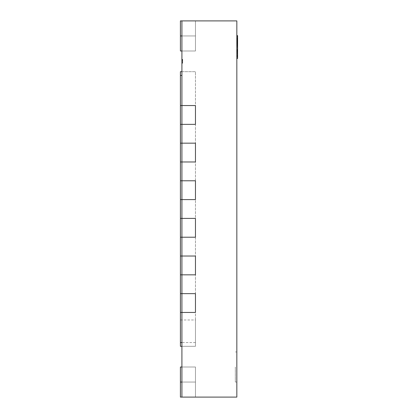 <?xml version="1.0" encoding="UTF-8"?>
<svg xmlns="http://www.w3.org/2000/svg" width="418" height="418" viewBox="0 0 418 418"><rect width="100%" height="100%" fill="white"/><g stroke="black" fill="none" stroke-linecap="round" stroke-linejoin="round"><path stroke-width="0.31" stroke-dasharray="2.09 1.57" d="M180.409 319.979L195.457 319.979L195.457 346.313L180.409 346.313L180.409 71.687L195.457 71.687L195.457 75.449L195.457 71.687L181.914 71.687M195.457 319.979L195.457 75.449L195.457 346.313L181.914 346.313M180.409 312.455L181.914 312.455L181.914 293.645L195.457 293.645L181.914 293.645L181.914 312.455L181.914 293.645L195.457 293.645L195.457 312.455L181.914 312.455L181.914 265.43L181.914 274.835L180.409 274.835L180.409 256.025L180.409 274.835L195.457 274.835L181.914 274.835L195.457 274.835L195.457 256.025L181.914 256.025L195.457 256.025L195.457 274.835L195.457 256.025L195.457 274.835L181.914 274.835L195.457 274.835L195.457 256.025L181.914 256.025L181.914 274.835L181.914 227.81L181.914 237.215L180.409 237.215L180.409 218.405L180.409 237.215L195.457 237.215L181.914 237.215L195.457 237.215L195.457 218.405L181.914 218.405L195.457 218.405L195.457 237.215L195.457 218.405L195.457 237.215L181.914 237.215L195.457 237.215L195.457 218.405L181.914 218.405L181.914 237.215L181.914 190.19L181.914 199.595L180.409 199.595L180.409 180.785L180.409 199.595L195.457 199.595L181.914 199.595L195.457 199.595L195.457 180.785L181.914 180.785L195.457 180.785L195.457 199.595L195.457 180.785L195.457 199.595L181.914 199.595L195.457 199.595L195.457 180.785L181.914 180.785L181.914 199.595L181.914 143.165L181.914 161.975L180.409 161.975L180.409 143.165L180.409 161.975L195.457 161.975L195.457 152.57L195.457 161.975L181.914 161.975L195.457 161.975L181.914 161.975L181.914 143.165L195.457 143.165L195.457 161.975L195.457 143.165L181.914 143.165L181.914 161.975L181.914 114.95L181.914 124.355L180.409 124.355L180.409 105.545L180.409 124.355L195.457 124.355L181.914 124.355L195.457 124.355L195.457 105.545L181.914 105.545L195.457 105.545L195.457 124.355L195.457 105.545L195.457 124.355L181.914 124.355L195.457 124.355L195.457 105.545L181.914 105.545L181.914 20.9L181.914 35.948L181.914 20.9L181.914 35.948L181.914 20.9L181.914 35.948L181.914 20.9L195.457 20.9L195.457 35.948L181.914 35.948L181.914 20.9L195.457 20.9L195.457 50.996L181.914 50.996L195.457 50.996L195.457 35.948L181.914 35.948L181.914 20.9L195.457 20.9L195.457 35.948L181.914 35.948L181.914 20.9L195.457 20.9L195.457 50.996L181.914 50.996L195.457 50.996L195.457 35.948L181.914 35.948L181.914 20.9L180.409 20.9L180.409 35.948L181.914 35.948L181.914 20.9L195.457 20.9L195.457 35.948L195.457 20.9L180.409 20.9L180.409 50.996L180.409 35.948L181.914 35.948L181.914 20.9L180.409 20.9L180.409 50.996L180.409 35.948L181.914 35.948L181.914 20.9L195.457 20.9L195.457 50.996L195.457 35.948L181.914 35.948L181.914 20.9L195.457 20.9L195.457 35.948L181.914 35.948L181.914 50.996L195.457 50.996L195.457 35.948L181.914 35.948L181.914 20.9L195.457 20.9L195.457 50.996L195.457 20.9L195.457 35.948L181.914 35.948L181.914 50.996L181.914 35.948L181.914 50.996L181.914 35.948L181.914 50.996L181.914 35.948L181.914 50.996L180.409 50.996L181.914 50.996L181.914 20.9L195.457 20.9L180.409 20.9L180.409 50.996L181.914 50.996L181.914 35.948L181.914 50.996L181.914 35.948L181.914 50.996L181.914 35.948L181.914 50.996L195.457 50.996L195.457 20.9L195.457 50.996L181.914 50.996L181.914 20.9L236.839 20.9L236.839 397.1L181.914 397.1L181.914 367.004L195.457 367.004L195.457 382.052L181.914 382.052L181.914 397.1L195.457 397.1L195.457 382.052L181.914 382.052L181.914 397.1L195.457 397.1L195.457 367.004L195.457 382.052L181.914 382.052L181.914 397.1L195.457 397.1L195.457 382.052L181.914 382.052L181.914 397.1L180.409 397.1L180.409 382.052L181.914 382.052L181.914 397.1L180.409 397.1L180.409 382.052L181.914 382.052L181.914 397.1L195.457 397.1L180.409 397.1L180.409 382.052L181.914 382.052L181.914 397.1L180.409 397.1L180.409 382.052L181.914 382.052L181.914 397.1L195.457 397.1L195.457 382.052L181.914 382.052L181.914 367.004L195.457 367.004L195.457 382.052L181.914 382.052L181.914 397.1L195.457 397.1L195.457 367.004L195.457 397.1L195.457 382.052L181.914 382.052L181.914 397.1L195.457 397.1L195.457 382.052L181.914 382.052L181.914 367.004L181.914 382.052L181.914 367.004L195.457 367.004L195.457 397.1L180.409 397.1L180.409 367.004L181.914 367.004L181.914 397.1L180.409 397.1L180.409 367.004L180.409 382.052L180.409 367.004L181.914 367.004L181.914 397.1L195.457 397.1L195.457 367.004L195.457 397.1L180.409 397.1L180.409 367.004L180.409 382.052L180.409 367.004L181.914 367.004L181.914 397.1L181.914 303.05L181.914 312.455L195.457 312.455L181.914 312.455L195.457 312.455L195.457 293.645L195.457 312.455L180.409 312.455L180.409 293.645L180.409 312.455L195.457 312.455L195.457 293.645L181.914 293.645L195.457 293.645L195.457 312.455L195.457 293.645L181.914 293.645L181.914 303.05L181.914 293.645L180.409 293.645L181.914 293.645L181.914 312.455L181.914 293.645L180.409 293.645L180.409 312.455L180.409 293.645M181.914 397.1L195.457 397.1L195.457 382.052L195.457 397.1L181.914 397.1L195.457 397.1L195.457 382.052L195.457 397.1L181.914 397.1L181.914 382.052L181.914 397.1L181.914 382.052L181.914 397.1L181.914 382.052L181.914 397.1L181.914 382.052L181.914 397.1L195.457 397.1L195.457 367.004L195.457 382.052L195.457 367.004L195.457 382.052L195.457 367.004L181.914 367.004L195.457 367.004L181.914 367.004L195.457 367.004L195.457 382.052L195.457 367.004L181.914 367.004M180.409 124.355L181.914 124.355L181.914 105.545L195.457 105.545L181.914 105.545L195.457 105.545L195.457 124.355L181.914 124.355L181.914 105.545L181.914 124.355L181.914 105.545L180.409 105.545L181.914 105.545L181.914 114.95L181.914 105.545L180.409 105.545L180.409 124.355L180.409 105.545M180.409 199.595L181.914 199.595L181.914 180.785L195.457 180.785L181.914 180.785L195.457 180.785L195.457 199.595L181.914 199.595L181.914 180.785L181.914 199.595L181.914 180.785L180.409 180.785L181.914 180.785L181.914 190.19L181.914 180.785L180.409 180.785L180.409 199.595L180.409 180.785M180.409 237.215L181.914 237.215L181.914 218.405L195.457 218.405L181.914 218.405L195.457 218.405L195.457 237.215L181.914 237.215L181.914 218.405L181.914 237.215L181.914 218.405L180.409 218.405L181.914 218.405L181.914 227.81L181.914 218.405L180.409 218.405L180.409 237.215L180.409 218.405M180.409 274.835L181.914 274.835L181.914 256.025L195.457 256.025L181.914 256.025L195.457 256.025L195.457 274.835L181.914 274.835L181.914 256.025L181.914 274.835L181.914 256.025L180.409 256.025L181.914 256.025L181.914 265.43L181.914 256.025L180.409 256.025L180.409 274.835L180.409 256.025M180.409 50.996L180.409 35.948L180.409 50.996M180.409 20.9L180.409 35.948L180.409 20.9L180.409 35.948L181.914 35.948L181.914 20.9L180.409 20.9M180.409 161.975L181.914 161.975L181.914 143.165L195.457 143.165L181.914 143.165L181.914 161.975L195.457 161.975L195.457 143.165L181.914 143.165L195.457 143.165L195.457 161.975L181.914 161.975L181.914 143.165L180.409 143.165L181.914 143.165L180.409 143.165L180.409 161.975L180.409 143.165M236.839 367.004L236.839 382.052L236.839 367.004M235.334 367.004L235.334 382.052L235.334 367.004M237.591 43.42L237.591 38.728L237.591 39.605L237.591 38.843L236.839 38.843L236.839 45.729L236.839 36.528L236.839 45.729L236.839 38.843L236.839 45.729L236.839 38.843L237.591 38.843L237.591 39.632L236.839 39.632L236.839 40.347L236.839 38.822L236.839 58.499L236.839 35.587L236.839 55.563L236.839 39.632L237.591 39.632L237.591 41.946L236.839 41.946L237.591 41.946L237.591 42.735L236.839 42.735L237.591 42.735L237.591 44.94L236.839 44.94L237.591 44.94L237.591 45.729L236.839 45.729L237.591 45.729L237.591 38.843L236.839 38.843L237.591 38.843L237.591 43.874L236.839 43.874L237.591 43.874L237.591 43.42L236.839 43.42M237.591 50.055L237.591 56.77L237.591 49.768L236.839 49.768L236.839 56.655L236.839 49.768L236.839 56.655L236.839 49.768L236.839 56.655L236.839 49.768L236.839 51.649L236.839 49.768L237.591 49.768L237.591 50.552L236.839 50.552L236.839 55.86L236.839 50.552L237.591 50.552L237.591 56.655L236.839 56.655L237.591 56.655L237.591 49.768L236.839 49.768L237.591 49.768L237.591 50.552L236.839 50.552L237.591 50.552L237.591 52.872L236.839 52.872L237.591 52.872L237.591 53.661L236.839 53.661L237.591 53.661L237.591 55.86L236.839 55.86L237.591 55.86L237.591 56.655L236.839 56.655L237.591 56.655L237.591 49.768L236.839 49.768L237.591 49.768L236.839 49.768L237.591 49.768L237.591 55.74L237.591 49.653L237.591 50.055L236.839 50.055M181.914 20.9L195.457 20.9L195.457 35.948L195.457 20.9L181.914 20.9L195.457 20.9L181.914 20.9L195.457 20.9L195.457 35.948L181.914 35.948L181.914 20.9L181.914 35.948L181.914 20.9L181.914 35.948L181.914 20.9L181.914 35.948L195.457 35.948L195.457 50.996L195.457 35.948L195.457 50.996L195.457 35.948L195.457 50.996L181.914 50.996M181.914 59.382L181.914 63.144L181.914 59.382L181.914 63.144L181.914 59.382L181.914 63.144L181.914 59.382L181.914 63.144L181.914 59.382L182.666 59.382L182.666 63.144L182.666 59.382L182.666 63.144L182.666 59.382L182.666 63.144L182.666 59.382L182.666 63.144L182.666 59.382L181.914 59.382M181.914 59.575L181.914 63.186L181.914 59.575L182.666 59.335L182.666 63.186L182.666 59.575M181.914 63.144L182.666 63.144L181.914 63.144M181.914 59.795L182.666 59.795L182.666 62.731L182.666 59.795L181.914 59.795L182.666 59.795L181.914 59.795L182.666 59.795L181.914 59.795L181.914 62.731L182.666 62.731L181.914 62.731L182.666 62.731L181.914 62.731L181.914 59.795M181.914 59.335L182.666 59.335M181.914 61.19L182.666 61.19M181.914 63.186L182.666 63.186M181.914 63.04L182.666 63.04M181.914 62.533L182.666 62.533M181.914 62.773L182.666 62.773M181.914 61.221L182.666 61.221M181.914 59.748L182.666 59.748M181.914 59.988L182.666 59.988M181.914 61.493L182.666 61.493L181.914 61.493M181.914 61.08L182.666 61.08L181.914 61.08M181.914 61.31L182.666 61.31M181.914 60.438L182.666 60.438L181.914 60.438M182.666 60.85L182.666 62.418L182.666 60.85L181.914 60.85L181.914 62.418L181.914 60.85L182.666 60.85M182.666 62.684L181.914 62.418L182.666 62.684M182.666 61.3L181.914 61.3M182.666 62.418L181.914 62.418L182.666 62.418M237.591 50.907L236.839 50.907M237.591 50.442L236.839 50.442M237.591 49.653L237.591 55.955L236.839 55.97L237.591 55.955L237.591 56.77M237.591 37.265L237.591 55.563L236.839 55.557L237.591 55.563L237.591 40.337L237.591 44.94L236.839 44.94L237.591 44.94L237.591 45.729L236.839 45.729L237.591 45.729L237.591 38.843L236.839 38.853L237.591 38.843L237.591 37.265L236.839 37.265M237.591 56.487L236.839 56.487M237.591 55.86L237.591 50.552L237.591 55.86L236.839 55.86L237.591 55.86M236.839 56.655L237.591 56.655L236.839 56.655L237.591 56.655L237.591 49.768L237.591 51.649L237.591 49.768L236.839 49.768M237.591 50.552L236.839 50.552L237.591 50.552M237.591 55.291L237.591 52.428L237.591 55.772L237.591 55.291L236.839 55.291L236.839 55.772L236.839 52.428L236.839 55.291L237.591 55.291M237.591 51.649L236.839 51.649L237.591 51.649M237.591 52.428L236.839 52.428L237.591 52.428M237.591 55.772L236.839 55.772L237.591 55.772M237.591 42.579L236.839 42.579M237.591 42.819L237.591 38.728L237.591 43.174L236.839 43.174L237.591 43.174L237.591 42.819L236.839 42.819M237.591 41.972L236.839 41.972M237.591 38.728L236.839 38.728L237.591 38.728M237.591 39.605L236.839 39.605L237.591 39.605M236.839 41.157L236.839 39.438L236.839 41.314L237.591 41.157M237.591 39.438L236.839 39.438M237.591 39.835L236.839 39.835M237.591 41.314L236.839 41.314M237.591 39.433L236.839 39.433M237.591 39.909L236.839 39.909M237.591 39.015L236.839 39.015M237.591 41.633L236.839 41.633M237.591 42.991L236.839 42.991M237.591 43.655L236.839 43.655M237.591 45.677L237.591 38.822L237.591 41.021L236.839 41.006L237.591 41.021L237.591 45.677L236.839 45.677M237.591 43.765L236.839 43.765M237.591 40.06L236.839 40.06M237.591 39.663L236.839 39.658M237.591 40.065L236.839 40.065M237.591 37.364L236.839 37.364M237.591 36.596L236.839 36.596M237.591 39.632L236.839 39.632L237.591 39.632L237.591 41.946L236.839 41.946L237.591 41.946L237.591 42.735L236.839 42.735L237.591 42.735L237.591 44.94L237.591 39.632L236.839 39.632L237.591 39.632M237.591 38.843L236.839 38.843L237.591 38.843L236.839 38.843L237.591 38.843L237.591 40.729L237.591 38.843L236.839 38.843L237.591 38.843M237.591 45.729L236.839 45.729M237.591 44.94L236.839 44.94L237.591 44.94M237.591 44.365L237.591 41.507L237.591 44.851L237.591 44.365L236.839 44.365L236.839 44.851L236.839 41.507L236.839 44.365L237.591 44.365M237.591 40.729L236.839 40.729L237.591 40.729M237.591 41.507L236.839 41.507L237.591 41.507M237.591 44.851L236.839 44.851L237.591 44.851M237.591 52.088L236.839 52.088M237.591 58.499L237.591 35.587M237.591 38.529L237.591 42.343L237.591 38.529L236.839 38.529L236.839 42.343L236.839 38.529M237.591 54.439L236.839 54.439M237.591 54.539L236.839 54.539M237.591 38.916L236.839 38.916M237.591 40.974L236.839 40.974M237.591 44.595L236.839 44.595M237.591 47.192L236.839 47.192M237.591 45.431L236.839 45.431M237.591 42.197L236.839 42.197M237.591 51.597L236.839 51.597M237.591 50.865L236.839 50.865M237.591 49.444L236.839 49.444L237.591 49.444M237.591 41.805L236.839 41.805L237.591 41.805M237.591 41.857L236.839 41.857M237.591 38.822L236.839 38.822L237.591 38.822M237.591 42.343L236.839 42.343L237.591 42.349M181.914 75.449L180.409 75.449M195.457 342.551L181.914 342.551M181.914 382.052L180.409 382.052M181.914 35.948L180.409 35.948M237.591 51.168L236.839 51.168M237.591 53.133L236.839 53.133M237.591 55.202L236.839 55.202L237.591 55.213M237.591 55.756L236.839 55.756L237.591 55.74M237.591 53.081L236.839 53.081M237.591 50.594L236.839 50.594M237.591 50.735L236.839 50.735M237.591 53.3L236.839 53.3M237.591 51.273L236.839 51.273M237.591 53.274L236.839 53.274M237.591 41.769L236.839 41.769M237.591 40.159L236.839 40.159M237.591 39.114L236.839 39.114L237.591 39.12M237.591 42.009L236.839 42.009M237.591 40.854L236.839 40.854M237.591 40.232L236.839 40.232M237.591 40.839L236.839 40.839M237.591 40.18L236.839 40.18M237.591 40.995L236.839 40.995M237.591 42.056L236.839 42.056M237.591 42.511L236.839 42.511M237.591 43.482L236.839 43.482M237.591 42.437L236.839 42.437M237.591 41.659L236.839 41.659M237.591 40.567L236.839 40.567M237.591 40.097L236.839 40.097M237.591 37.96L236.839 37.96M237.591 39.809L236.839 39.809M237.591 42.375L236.839 42.375M237.591 44.82L236.839 44.82M237.591 40.347L236.839 40.347L237.591 40.337M237.591 44.292L236.839 44.292M237.591 56.592L236.839 56.592M237.591 52.187L236.839 52.187M237.591 46.607L236.839 46.607M237.591 41.267L236.839 41.267M237.591 40.483L236.839 40.483M237.591 46.701L236.839 46.701M237.591 45.625L236.839 45.625M235.334 351.956L236.839 351.956M235.334 382.052L236.839 382.052"/><path stroke-width="0.63" d="M181.914 346.313L180.409 346.313L180.409 71.687L181.914 71.687M180.409 256.025L195.457 256.025L195.457 274.835L181.914 274.835L181.914 312.455L195.457 312.455L195.457 293.645L181.914 293.645L181.914 397.1L236.839 397.1L236.839 20.9L181.914 20.9L181.914 105.545L195.457 105.545L181.914 105.545L181.914 124.355L195.457 124.355L195.457 105.545L195.457 124.355L181.914 124.355L181.914 161.975L195.457 161.975L195.457 143.165L181.914 143.165L181.914 180.785L195.457 180.785L181.914 180.785L181.914 199.595L195.457 199.595L195.457 180.785L195.457 199.595L181.914 199.595L181.914 218.405L195.457 218.405L181.914 218.405L181.914 237.215L195.457 237.215L195.457 218.405L195.457 237.215L181.914 237.215L181.914 274.835L195.457 274.835L195.457 256.025L181.914 256.025L181.914 274.835L180.409 274.835M181.914 50.996L180.409 50.996L180.409 35.948L181.914 35.948M181.914 20.9L180.409 20.9L180.409 35.948M180.409 312.455L195.457 312.455L195.457 293.645L180.409 293.645M180.409 105.545L181.914 105.545L181.914 124.355L180.409 124.355M180.409 180.785L181.914 180.785L181.914 199.595L180.409 199.595M180.409 218.405L181.914 218.405L181.914 237.215L180.409 237.215M180.409 161.975L195.457 161.975L195.457 143.165L180.409 143.165M181.914 397.1L180.409 397.1L180.409 367.004L181.914 367.004M236.839 35.587L237.591 35.587L237.591 49.653L236.839 49.653M237.591 49.653L237.591 50.055M237.591 56.487L237.591 56.77L236.839 56.77M236.839 49.768L237.591 49.768L237.591 56.655L236.839 56.655M237.591 36.528L236.839 36.528M237.591 45.729L236.839 45.729M237.591 38.843L236.839 38.843M237.591 56.77L237.591 58.499L236.839 58.499M181.914 75.449L180.409 75.449M181.914 342.551L180.409 342.551M181.914 382.052L180.409 382.052M237.591 38.101L236.839 38.101"/></g></svg>
